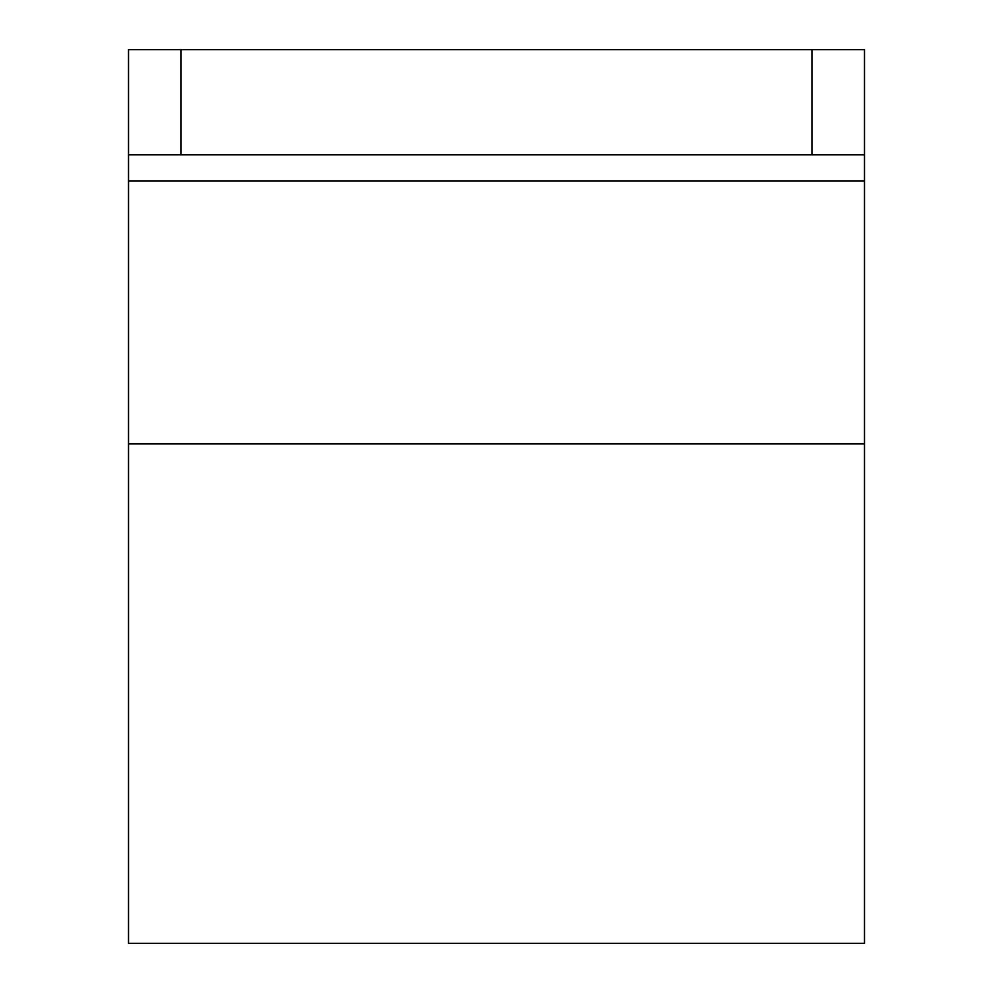 <?xml version="1.0" encoding="UTF-8"?>
<svg xmlns="http://www.w3.org/2000/svg" width="993" height="993" viewBox="0 0 993 993"><rect width="100%" height="100%" fill="white"/><g stroke="black" fill="none" stroke-linecap="round" stroke-linejoin="round"><path stroke-width="1.49" d="M811.926 49.65L864.493 49.65L864.493 154.796L811.926 154.796L811.926 49.65L128.507 49.65L128.507 181.074L864.493 181.074L864.493 154.796M811.926 154.796L128.507 154.796M128.507 443.933L864.493 443.933L864.493 943.35L128.507 943.35L128.507 181.074M864.493 443.933L864.493 181.074M181.074 154.796L181.074 49.65"/></g></svg>
